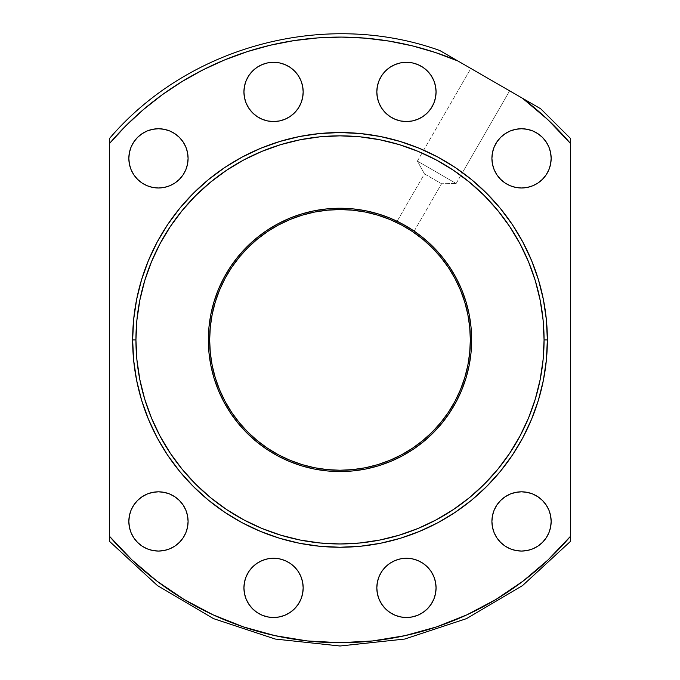 <?xml version="1.0" encoding="UTF-8"?>
<svg xmlns="http://www.w3.org/2000/svg" width="680" height="680" viewBox="0 0 680 680"><rect width="100%" height="100%" fill="white"/><g stroke="black" fill="none" stroke-linecap="round" stroke-linejoin="round"><path stroke-width="0.51" stroke-dasharray="3.4 2.55" d="M454.937 278.435L460.419 290.02L464.729 302.065L467.831 314.475L469.71 327.123L470.339 339.898A130.339 130.339 0 0 0 340 209.559A130.339 130.339 0 0 0 209.661 339.898A130.339 130.339 0 0 0 340 470.237A130.339 130.339 0 0 0 470.339 339.898L469.71 352.673L467.831 365.33L464.729 377.74M225.063 401.37L219.58 389.776L215.271 377.74L212.168 365.33L210.29 352.673L209.661 339.898L210.29 327.123L212.168 314.475L215.271 302.065M219.58 290.02L225.054 278.46L231.625 267.486L239.25 257.219L247.834 247.741L257.312 239.148L267.656 231.48M278.536 224.961L290.122 219.487L302.166 215.178L314.568 212.066L327.225 210.188L340 209.559L352.775 210.188L365.432 212.066L377.833 215.178M389.878 219.487L401.438 224.952L412.411 231.531L422.688 239.148L432.166 247.741L440.75 257.219L448.426 267.563M460.419 389.776L454.945 401.344L448.375 412.309L440.75 422.586L432.166 432.063L422.688 440.657L412.344 448.324M401.464 454.835L389.878 460.317L377.833 464.627L365.432 467.738L352.775 469.608L340 470.237L327.225 469.608L314.568 467.738L302.166 464.627M290.122 460.317L278.562 454.852L267.589 448.273L257.312 440.657L247.834 432.063L239.25 422.586L231.574 412.241M407.49 226.856L414.035 231.03A131.656 131.656 0 0 0 402.526 224.043L402.517 224.034A131.656 131.656 0 0 0 397.264 221.349L397.766 221.595L397.094 221.263L424.456 173.868L417.384 161.101L456.152 183.489L509.635 90.848L470.866 68.468L417.384 161.101L424.456 173.868L441.558 183.744L456.152 183.489L417.384 161.101L456.152 183.489L441.558 183.744L424.456 173.868L397.094 221.263L399.687 222.555M413.567 230.715L414.197 231.141L441.558 183.744L414.197 231.141L410.065 228.438M131.095 169.702L129.412 164.144L128.843 158.363A29.622 29.622 0 0 0 158.465 187.986A29.622 29.622 0 0 0 188.088 158.363L187.519 164.144L185.835 169.702L183.099 174.819M246.185 103.258L244.502 97.699L243.933 91.919A29.622 29.622 0 0 0 273.555 121.541A29.622 29.622 0 0 0 303.178 91.919L302.608 97.699L300.925 103.258M381.82 108.375L379.075 103.258L377.392 97.699L376.822 91.919A29.622 29.622 0 0 0 406.445 121.541A29.622 29.622 0 0 0 436.067 91.919L435.498 97.716M494.164 169.702L492.481 164.144L491.912 158.363A29.622 29.622 0 0 0 521.534 187.986A29.622 29.622 0 0 0 551.157 158.363L550.587 164.144M491.912 521.433A29.622 29.622 0 0 0 521.534 551.055A29.622 29.622 0 0 0 551.157 521.433A29.622 29.622 0 0 0 521.534 491.81A29.622 29.622 0 0 0 491.912 521.433M379.075 599.216L377.392 593.657L376.822 587.885A29.622 29.622 0 0 0 406.445 617.508A29.622 29.622 0 0 0 436.067 587.885L435.498 593.657L433.815 599.216L431.077 604.341L427.388 608.829L422.9 612.51L417.784 615.247L412.225 616.938L406.445 617.508L400.664 616.938L395.114 615.247L389.988 612.51L385.5 608.829M244.502 593.657L243.933 587.885A29.622 29.622 0 0 0 273.555 617.508A29.622 29.622 0 0 0 303.178 587.885L302.608 593.657L300.925 599.216L298.18 604.341M128.843 521.433A29.622 29.622 0 0 0 158.465 551.055A29.622 29.622 0 0 0 188.088 521.433A29.622 29.622 0 0 0 158.465 491.81A29.622 29.622 0 0 0 128.843 521.433M418.089 528.437L436.194 519.869L453.373 509.575L469.455 497.649L484.296 484.194L497.743 469.362L509.677 453.271L519.971 436.092L528.53 417.996L535.279 399.135L540.141 379.712L543.082 359.899L544.068 339.898L547.358 339.898L544.068 339.898A204.068 204.068 0 0 0 340 135.839A204.068 204.068 0 0 0 135.932 339.898L132.643 339.898A207.357 207.357 0 0 1 340 132.541A207.357 207.357 0 0 1 547.358 339.898A207.357 207.357 0 0 0 340 132.541A207.357 207.357 0 0 0 132.643 339.898A207.357 207.357 0 0 1 340 132.541A207.357 207.357 0 0 1 547.358 339.898A207.357 207.357 0 0 0 340 132.541A207.357 207.357 0 0 0 132.643 339.898A207.357 207.357 0 0 0 340 547.255A207.357 207.357 0 0 0 547.358 339.898A207.357 207.357 0 0 1 340 547.255A207.357 207.357 0 0 1 132.643 339.898A207.357 207.357 0 0 0 340 547.255A207.357 207.357 0 0 0 547.358 339.898A207.357 207.357 0 0 1 340 547.255A207.357 207.357 0 0 1 132.643 339.898L135.932 339.898L136.918 359.899L139.859 379.712L144.721 399.135M208.344 339.779A131.656 131.656 0 0 0 340 471.554A131.656 131.656 0 0 0 471.656 339.779M109.599 138.371C188.555 45.781 325.269 9.409 439.798 50.524C325.269 9.409 188.555 45.781 109.599 138.371C188.555 45.781 325.269 9.409 439.798 50.524L457.963 61.013A302.804 302.804 0 0 0 109.599 143.404L109.599 536.392A302.804 302.804 0 0 0 570.401 536.392L570.401 541.433L522.563 585.565L466.506 618.63L404.71 639.056L340 646L275.289 639.056L213.494 618.63L157.437 585.565L109.599 541.433L157.437 585.565L213.494 618.63L275.289 639.056L340 646L404.71 639.056L466.506 618.63L522.563 585.565L570.401 541.433L522.563 585.565L466.506 618.63L404.71 639.056L340 646L275.289 639.056L213.494 618.63L157.437 585.565L109.599 541.433L109.599 536.392L132.141 560.099M167.518 455.005L157.131 437.648M279.65 538.279L260.788 531.531M319.549 546.244L299.548 543.277L279.811 538.331M360.204 546.269L340 547.255M419.212 531.531L400.188 538.331M512.346 455.2L500.293 471.444M512.482 224.8L522.869 242.156M400.35 141.517L419.212 148.266M360.451 133.552L380.451 136.527L400.188 141.474M319.796 133.526L299.548 136.527M260.788 148.266L279.811 141.474M167.654 224.596L179.707 208.352M157.106 581.238L184.212 599.556L213.129 614.847L243.525 626.926L275.051 635.664L307.334 640.942L340 642.711L372.666 640.942L404.949 635.664L436.475 626.926L466.871 614.847L495.788 599.556L522.894 581.238L547.859 560.099L570.401 536.392L570.401 138.371L540.702 108.783L570.401 138.371L570.401 143.404A302.804 302.804 0 0 0 522.538 98.294L457.963 61.013L435.574 52.572L412.582 45.917M570.401 541.433L570.401 143.404L547.697 119.552L522.538 98.294L452.175 57.672M365.389 38.157L341.488 37.094L317.569 37.927L293.794 40.639L270.308 45.22L247.248 51.646L224.782 59.874M203.022 69.844L182.13 81.507L162.214 94.775L143.412 109.582L125.843 125.825L109.599 143.404L109.599 541.433M538.433 400.095L531.573 419.254M522.869 437.648L512.414 455.098M471.546 500.191L455.2 512.312M437.75 522.775L419.356 531.471M380.451 543.277L360.324 546.261M260.644 531.471L242.25 522.775M208.454 500.191L193.375 486.523M179.707 471.444L167.586 455.098M141.567 279.709L148.427 260.55M157.131 242.156L167.586 224.698M208.454 179.613L224.8 167.493M242.25 157.029L260.644 148.325M340 132.541L360.324 133.543M419.356 148.325L437.75 157.029L455.2 167.493L462.46 172.567L456.152 183.489L417.384 161.101L470.866 68.468L509.635 90.848L470.866 68.468M471.546 179.613L486.625 193.273M500.293 208.352L512.414 224.698M131.095 510.102L133.832 504.976L137.522 500.488M179.409 500.488L183.099 504.976L185.835 510.102M185.835 532.771L183.099 537.888M179.409 542.385L174.921 546.065L169.804 548.803L164.245 550.486L158.465 551.055L152.685 550.486L147.126 548.803L142.01 546.065L137.522 542.385M246.185 576.546L248.923 571.421L252.611 566.933M294.5 566.933L298.18 571.421L300.925 576.546M294.5 608.829L290.012 612.51L284.886 615.247L279.335 616.938L273.555 617.508L267.775 616.938L262.216 615.247L257.1 612.51L252.611 608.829M379.075 576.546L381.82 571.421M422.9 563.252L427.388 566.933L431.077 571.421L433.815 576.546L435.498 582.106M494.164 510.102L496.901 504.976L500.59 500.488M542.479 500.488L546.167 504.976L548.904 510.102M548.904 532.771L546.167 537.888M542.479 542.385L537.99 546.065L532.873 548.803L527.314 550.486L521.534 551.055L515.755 550.486L510.195 548.803L505.079 546.065L500.59 542.385M494.164 147.033L496.901 141.907L500.59 137.419M542.479 137.419L546.167 141.907L548.904 147.033M548.904 169.702L546.167 174.819M542.479 179.316L537.99 182.996L532.873 185.733M510.195 185.733L505.079 182.996L500.59 179.316M435.498 86.139L436.067 91.919A29.622 29.622 0 0 0 406.445 62.297A29.622 29.622 0 0 0 376.822 91.919L377.392 86.139L379.075 80.58L381.82 75.463L385.5 70.975L389.988 67.286M395.114 64.549L400.664 62.866M406.445 62.297L412.225 62.866L417.784 64.549L422.9 67.286L427.388 70.975L431.077 75.463L433.815 80.58M427.388 112.863L422.9 116.552L417.784 119.289L412.225 120.972L406.445 121.541M395.114 119.289L389.988 116.552L385.5 112.863M246.185 80.58L248.923 75.463L252.611 70.975M284.886 64.549L290.012 67.286L294.5 70.975L298.18 75.463L300.925 80.58L302.608 86.139M294.5 112.863L290.012 116.552L284.886 119.289L279.335 120.972M267.793 120.981L262.216 119.289L257.1 116.552L252.611 112.863M131.095 147.033L133.832 141.907L137.522 137.419M183.099 141.907L185.835 147.033L187.519 152.583M179.409 179.316L174.921 182.996L169.804 185.733M147.126 185.733L142.01 182.996L137.522 179.316M261.911 151.368L243.805 159.928L226.627 170.23L210.545 182.155L195.704 195.602L182.257 210.443L170.323 226.525L160.03 243.703L151.47 261.808L144.721 280.661L139.859 300.093L136.918 319.898L135.932 339.898A204.068 204.068 0 0 0 340 543.966A204.068 204.068 0 0 0 544.068 339.898L543.082 319.898L540.141 300.093L535.279 280.661M528.53 261.808L519.971 243.703L509.677 226.525L497.743 210.443L484.296 195.602L469.455 182.155L453.373 170.23L436.194 159.928L418.089 151.368L399.236 144.619L379.814 139.757L360 136.816L340 135.839L320 136.816L300.186 139.757L280.764 144.619M151.47 417.996L160.03 436.092L170.323 453.271L182.257 469.362L195.704 484.194L210.545 497.649L226.627 509.575L243.805 519.869L261.911 528.437L280.764 535.177L300.186 540.048L320 542.98L340 543.966L360 542.98L379.814 540.048L399.236 535.177M471.019 352.801L469.123 365.585L465.987 378.114L461.635 390.286L456.11 401.965L449.471 413.041L441.771 423.419M413.142 449.369L402.058 456.008L390.379 461.533L378.216 465.885L365.687 469.03L352.903 470.925M327.097 470.925L314.313 469.03L301.784 465.885L289.62 461.533L277.942 456.008L266.857 449.369L256.479 441.668M238.229 423.419L230.528 413.041L223.89 401.965L218.365 390.286L214.013 378.114L210.876 365.585L208.981 352.801M208.981 326.995L210.876 314.219L214.013 301.682L218.365 289.519L223.89 277.839L230.528 266.755L238.229 256.377M256.479 238.127L266.857 230.435L277.942 223.788L289.62 218.263L301.784 213.911L314.313 210.774L327.097 208.879M352.903 208.879L365.687 210.774L378.216 213.911L390.379 218.263L402.058 223.788L413.142 230.435L423.521 238.127M449.471 266.755L456.11 277.839L461.635 289.519L465.987 301.682L469.123 314.219L471.019 326.995M401.243 223.354L404.302 225.012M397.264 221.349L401.022 223.236M303.178 587.885A29.622 29.622 0 0 0 273.555 558.263A29.622 29.622 0 0 0 243.933 587.885M436.067 587.885A29.622 29.622 0 0 0 406.445 558.263A29.622 29.622 0 0 0 376.822 587.885M551.157 158.363A29.622 29.622 0 0 0 521.534 128.741A29.622 29.622 0 0 0 491.912 158.363M303.178 91.919A29.622 29.622 0 0 0 273.555 62.297A29.622 29.622 0 0 0 243.933 91.919M188.088 158.363A29.622 29.622 0 0 0 158.465 128.741A29.622 29.622 0 0 0 128.843 158.363M409.071 227.817L407.447 226.831M424.456 173.868L441.558 183.744L424.456 173.868M509.635 90.848L462.46 172.567"/><path stroke-width="1.02" d="M209.661 339.898A130.339 130.339 0 0 1 340 209.559A130.339 130.339 0 0 1 470.339 339.898L469.71 327.123L467.831 314.475L464.729 302.065L460.419 290.02L454.945 278.46L448.375 267.486L440.75 257.219L432.166 247.741L422.688 239.148L412.411 231.531L401.438 224.952L389.878 219.487L377.833 215.178L365.432 212.066L352.775 210.188L340 209.559L327.225 210.188L314.568 212.066L302.166 215.178L290.122 219.487L278.562 224.952L267.589 231.531L257.312 239.148L247.834 247.741L239.25 257.219L231.625 267.486L225.054 278.46L219.58 290.02L215.271 302.065L212.168 314.475L210.29 327.123L209.661 339.898L210.29 352.673L212.168 365.33L215.271 377.74L219.58 389.776L225.054 401.344L231.625 412.309L239.25 422.586L247.834 432.063L257.312 440.657L267.589 448.273L278.562 454.852L290.122 460.317L302.166 464.627L314.568 467.738L327.225 469.608L340 470.237L352.775 469.608L365.432 467.738L377.833 464.627L389.878 460.317L401.438 454.852L412.411 448.273L422.688 440.657L432.166 432.063L440.75 422.586L448.375 412.309L454.945 401.344L460.419 389.776L464.729 377.74L467.831 365.33L469.71 352.673L470.339 339.898A130.339 130.339 0 0 1 340 470.237A130.339 130.339 0 0 1 209.661 339.898M215.271 302.065L219.58 290.02M267.589 231.531L278.562 224.952M377.833 215.178L389.878 219.487M448.375 267.486L454.945 278.46M464.729 377.74L460.419 389.776M412.411 448.273L401.438 454.852M302.166 464.627L290.122 460.317M231.625 412.309L225.054 401.344M462.46 172.567L471.546 179.613L455.2 167.493L437.75 157.029L419.356 148.325L400.188 141.474L380.451 136.527L360.324 133.543L340 132.541L319.676 133.543L299.548 136.527L279.811 141.474L260.644 148.325L242.25 157.029L224.8 167.493L208.454 179.613L193.375 193.273L179.707 208.352L167.586 224.698L157.131 242.156L148.427 260.55L141.567 279.709L136.629 299.447L133.637 319.575L132.643 339.898A207.357 207.357 0 0 1 340 132.541A207.357 207.357 0 0 1 547.358 339.898A207.357 207.357 0 0 0 340 132.541A207.357 207.357 0 0 0 132.643 339.898L135.932 339.898A204.068 204.068 0 0 1 340 135.839A204.068 204.068 0 0 1 544.068 339.898L547.358 339.898L546.363 319.575L543.371 299.447L538.433 279.709L531.573 260.55L522.869 242.156L512.414 224.698L500.293 208.352L486.625 193.273L471.546 179.613M432.999 246.713A131.656 131.656 0 0 0 414.035 231.038L411.885 229.602M401.531 223.507L409.071 227.817A131.656 131.656 0 0 0 409.062 227.817L407.49 226.856M397.094 221.263L397.868 221.646M187.519 152.583L188.088 158.363A29.622 29.622 0 0 1 158.465 187.986A29.622 29.622 0 0 1 128.843 158.363L129.412 164.144L131.095 169.702L133.832 174.819L137.522 179.316L142.01 182.996L147.126 185.733L152.685 187.417L158.465 187.986L164.245 187.417L169.804 185.733L174.921 182.996L179.409 179.316L183.099 174.819L185.835 169.702L187.519 164.144L188.088 158.363L187.519 152.583L185.835 147.033L183.099 141.907L179.409 137.419L174.921 133.739L169.804 131.002L164.245 129.31L158.465 128.741L152.685 129.31L147.126 131.002L142.01 133.739L137.522 137.419L133.832 141.907L131.095 147.033L129.412 152.583L128.843 158.363L129.412 152.583L131.095 147.033M302.608 86.139L303.178 91.919A29.622 29.622 0 0 1 273.555 121.541A29.622 29.622 0 0 1 243.933 91.919L244.502 97.699L246.185 103.258L248.923 108.375L252.611 112.863L257.1 116.552L262.216 119.289L267.775 120.972L273.555 121.541L279.335 120.972L284.886 119.289L290.012 116.552L294.5 112.863L298.18 108.375L300.925 103.258L302.608 97.699L303.178 91.919L302.608 86.139L300.925 80.58L298.18 75.463L294.5 70.975L290.012 67.286L284.886 64.549L279.335 62.866L273.555 62.297L267.775 62.866L262.216 64.549L257.1 67.286L252.611 70.975L248.923 75.463L246.185 80.58L244.502 86.139L243.933 91.919L244.502 86.139L246.185 80.58M436.067 91.919A29.622 29.622 0 0 1 406.445 121.541A29.622 29.622 0 0 1 376.822 91.919L377.392 97.699L379.075 103.258L381.82 108.375L385.5 112.863L389.988 116.552L395.114 119.289L400.664 120.972L406.445 121.541L412.225 120.972L417.784 119.289L422.9 116.552L427.388 112.863L431.077 108.375L433.815 103.258L435.498 97.699L436.067 91.919L435.498 86.139L433.815 80.58L431.077 75.463L427.388 70.975L422.9 67.286L417.784 64.549L412.225 62.866L406.445 62.297L400.664 62.866L395.114 64.549L389.988 67.286L385.5 70.975L381.82 75.463L379.075 80.58L377.392 86.139L376.822 91.919A29.622 29.622 0 0 1 406.445 62.297A29.622 29.622 0 0 1 436.067 91.919M548.904 147.033L550.587 152.583L551.157 158.363A29.622 29.622 0 0 1 521.534 187.986A29.622 29.622 0 0 1 491.912 158.363L492.481 164.144L494.164 169.702L496.901 174.819L500.59 179.316L505.079 182.996L510.195 185.733L515.755 187.417L521.534 187.986L527.314 187.417L532.873 185.733L537.99 182.996L542.479 179.316L546.167 174.819L548.904 169.702L550.587 164.144L551.157 158.363L550.587 152.583L548.904 147.033L546.167 141.907L542.479 137.419L537.99 133.739L532.873 131.002L527.314 129.31L521.534 128.741L515.755 129.31L510.195 131.002L505.079 133.739L500.59 137.419L496.901 141.907L494.164 147.033L492.481 152.583L491.912 158.363L492.481 152.583L494.164 147.033M548.904 510.102L550.587 515.652L551.157 521.433A29.622 29.622 0 0 1 521.534 551.055A29.622 29.622 0 0 1 491.912 521.433L492.481 527.212L494.164 532.771L496.901 537.888L500.59 542.385L505.079 546.065L510.195 548.803L515.755 550.486L521.534 551.055L527.314 550.486L532.873 548.803L537.99 546.065L542.479 542.385L546.167 537.888L548.904 532.771L550.587 527.212L551.157 521.433L550.587 515.652L548.904 510.102L546.167 504.976L542.479 500.488L537.99 496.808L532.873 494.071L527.314 492.379L521.534 491.81L515.755 492.379L510.195 494.071L505.079 496.808L500.59 500.488L496.901 504.976L494.164 510.102L492.481 515.652L491.912 521.433L492.481 515.652L494.164 510.102M435.498 582.106L436.067 587.885A29.622 29.622 0 0 1 406.445 617.508A29.622 29.622 0 0 1 376.822 587.885L377.392 593.657L379.075 599.216L381.82 604.341L385.5 608.829L389.988 612.51L395.114 615.247L400.664 616.938L406.445 617.508L412.225 616.938L417.784 615.247L422.9 612.51L427.388 608.829L431.077 604.341L433.815 599.216L435.498 593.657L436.067 587.885L435.498 582.106L433.815 576.546L431.077 571.421L427.388 566.933L422.9 563.252L417.784 560.515L412.225 558.824L406.445 558.263L400.664 558.824L395.114 560.515L389.988 563.252L385.5 566.933L381.82 571.421L379.075 576.546L377.392 582.106L376.822 587.885L377.392 582.106L379.075 576.546M300.925 576.546L302.608 582.106L303.178 587.885A29.622 29.622 0 0 1 273.555 617.508A29.622 29.622 0 0 1 243.933 587.885L244.502 593.657L246.185 599.216L248.923 604.341L252.611 608.829L257.1 612.51L262.216 615.247L267.775 616.938L273.555 617.508L279.335 616.938L284.886 615.247L290.012 612.51L294.5 608.829L298.18 604.341L300.925 599.216L302.608 593.657L303.178 587.885L302.608 582.106L300.925 576.546L298.18 571.421L294.5 566.933L290.012 563.252L284.886 560.515L279.335 558.824L273.555 558.263L267.775 558.824L262.216 560.515L257.1 563.252L252.611 566.933L248.923 571.421L246.185 576.546L244.502 582.106L243.933 587.885L244.502 582.106L246.185 576.546M185.835 510.102L187.519 515.652L188.088 521.433A29.622 29.622 0 0 1 158.465 551.055A29.622 29.622 0 0 1 128.843 521.433L129.412 527.212L131.095 532.771L133.832 537.888L137.522 542.385L142.01 546.065L147.126 548.803L152.685 550.486L158.465 551.055L164.245 550.486L169.804 548.803L174.921 546.065L179.409 542.385L183.099 537.888L185.835 532.771L187.519 527.212L188.088 521.433L187.519 515.652L185.835 510.102L183.099 504.976L179.409 500.488L174.921 496.808L169.804 494.071L164.245 492.379L158.465 491.81L152.685 492.379L147.126 494.071L142.01 496.808L137.522 500.488L133.832 504.976L131.095 510.102L129.412 515.652L128.843 521.433L129.412 515.652L131.095 510.102M471.656 339.898A131.656 131.656 0 0 1 340 471.554A131.656 131.656 0 0 1 208.344 339.898L208.981 326.995L208.344 339.898A131.656 131.656 0 0 1 340 208.242A131.656 131.656 0 0 1 471.656 339.898L471.019 352.801L471.656 339.898L471.019 326.995L471.656 339.898M109.599 541.433L109.599 536.392L109.599 541.433L157.437 585.565L213.494 618.63L275.289 639.056L340 646L404.71 639.056L466.506 618.63L522.563 585.565L570.401 541.433L570.401 536.392A302.804 302.804 0 0 1 109.599 536.392L109.599 143.404L125.843 125.825L143.412 109.582L162.214 94.775L182.13 81.507L203.022 69.844L224.782 59.874L247.248 51.646L270.308 45.22L293.794 40.639L317.569 37.927L341.488 37.094L365.389 38.157L389.138 41.106L412.582 45.917L435.574 52.572L457.963 61.013L522.538 98.294L547.697 119.552L570.401 143.404L570.401 536.392L547.859 560.099L522.894 581.238L495.788 599.556L466.871 614.847L436.475 626.926L404.949 635.664L372.666 640.942L340 642.711L307.334 640.942L275.051 635.664L243.525 626.926L213.129 614.847L184.212 599.556L157.106 581.238L132.141 560.099L109.599 536.392L109.599 143.404A302.804 302.804 0 0 1 457.963 61.013L439.798 50.524C325.269 9.409 188.555 45.781 109.599 138.371L109.599 143.404L109.599 138.371M157.131 437.648L148.427 419.254L141.567 400.095L136.629 380.358L133.637 360.221L132.643 339.898L133.637 360.221L136.629 380.358L141.567 400.095L148.427 419.254L157.131 437.648L167.586 455.098L179.707 471.444L193.375 486.523L208.454 500.191L224.8 512.312L242.25 522.775L260.644 531.471L279.811 538.331L299.548 543.277L319.676 546.261L340 547.255L360.324 546.261L380.451 543.277L400.188 538.331L419.356 531.471L437.75 522.775L455.2 512.312L471.546 500.191L486.625 486.523L500.293 471.444L512.414 455.098L522.869 437.648L531.573 419.254L538.433 400.095L543.371 380.358L546.363 360.221L547.358 339.898L546.363 360.221L543.371 380.358L538.433 400.095M452.175 57.672L540.702 108.783L570.401 138.371L540.702 108.783L522.538 98.294A302.804 302.804 0 0 1 570.401 143.404L570.401 541.433M132.141 560.099L157.106 581.238M412.582 45.917L389.138 41.106L365.389 38.157M224.782 59.874L203.022 69.844M531.573 419.254L522.869 437.648M500.293 471.444L486.625 486.523L471.546 500.191M455.2 512.312L437.75 522.775M400.188 538.331L380.451 543.277M340 547.255L319.676 546.261M242.25 522.775L224.8 512.312L208.454 500.191M193.375 486.523L179.707 471.444M144.721 399.135L151.47 417.996L144.721 399.135L139.859 379.712L136.918 359.899L135.932 339.898L132.643 339.898L133.637 319.575L136.629 299.447L141.567 279.709M148.427 260.55L157.131 242.156M179.707 208.352L193.375 193.273L208.454 179.613M224.8 167.493L242.25 157.029M279.811 141.474L299.548 136.527M319.676 133.543L340 132.541M486.625 193.273L500.293 208.352M522.869 242.156L531.573 260.55L538.433 279.709L543.371 299.447L546.363 319.575L547.358 339.898L544.068 339.898L543.082 359.899L540.141 379.712L535.279 399.135L528.53 417.996L519.971 436.092L509.754 453.16M137.522 500.488L142.01 496.808L147.126 494.071L152.685 492.379L158.465 491.81L164.245 492.379L169.804 494.071L174.921 496.808L179.409 500.488M137.522 542.385L133.832 537.888L131.095 532.771L129.412 527.212L128.843 521.433A29.622 29.622 0 0 1 158.465 491.81A29.622 29.622 0 0 1 188.088 521.433L187.519 527.212L185.835 532.771M183.099 537.888L179.409 542.385M252.611 566.933L257.1 563.252L262.216 560.515L267.775 558.824L273.555 558.263L279.335 558.824L284.886 560.515L290.012 563.252L294.5 566.933M298.18 604.341L294.5 608.829M252.611 608.829L248.923 604.341L246.185 599.216L244.502 593.657M381.82 571.421L385.5 566.933L389.988 563.252L395.114 560.515L400.664 558.824L406.445 558.263L412.225 558.824L417.784 560.515L422.9 563.252M385.5 608.829L381.82 604.341L379.075 599.216M500.59 500.488L505.079 496.808L510.195 494.071L515.755 492.379L521.534 491.81L527.314 492.379L532.873 494.071L537.99 496.808L542.479 500.488M500.59 542.385L496.901 537.888L494.164 532.771L492.481 527.212L491.912 521.433A29.622 29.622 0 0 1 521.534 491.81A29.622 29.622 0 0 1 551.157 521.433L550.587 527.212L548.904 532.771M546.167 537.888L542.479 542.385M500.59 137.419L505.079 133.739L510.195 131.002L515.755 129.31L521.534 128.741L527.314 129.31L532.873 131.002L537.99 133.739L542.479 137.419M550.587 164.144L548.904 169.702M546.167 174.819L542.479 179.316M532.873 185.733L527.314 187.417L521.534 187.986L515.755 187.417L510.195 185.733M500.59 179.316L496.901 174.819L494.164 169.702M389.988 67.286L395.114 64.549M400.664 62.866L406.445 62.297M433.815 80.58L435.498 86.139M435.498 97.699L433.815 103.258L431.077 108.375L427.388 112.863M406.445 121.541L400.664 120.972L395.114 119.289M385.5 112.863L381.82 108.375M252.611 70.975L257.1 67.286L262.216 64.549L267.775 62.866L273.555 62.297L279.335 62.866L284.886 64.549M300.925 103.258L298.18 108.375L294.5 112.863M279.335 120.972L273.555 121.541L267.775 120.972M252.611 112.863L248.923 108.375L246.185 103.258M137.522 137.419L142.01 133.739L147.126 131.002L152.685 129.31L158.465 128.741L164.245 129.31L169.804 131.002L174.921 133.739L179.409 137.419L183.099 141.907M183.099 174.819L179.409 179.316M169.804 185.733L164.245 187.417L158.465 187.986L152.685 187.417L147.126 185.733M137.522 179.316L133.832 174.819L131.095 169.702M535.279 280.661L528.53 261.808L535.279 280.661L540.141 300.093L543.082 319.898L544.068 339.898A204.068 204.068 0 0 1 340 543.966A204.068 204.068 0 0 1 135.932 339.898L136.918 319.898L139.859 300.093L144.721 280.661L151.47 261.808L160.03 243.703L170.246 226.644M280.764 144.619L261.911 151.368L280.764 144.619L300.186 139.757L320 136.816L340 135.839L360 136.816L379.814 139.757L399.236 144.619L418.089 151.368L436.194 159.928L453.373 170.23L469.455 182.155L484.296 195.602L497.743 210.443L509.677 226.525L519.971 243.703L528.53 261.808M243.763 519.851L226.746 509.651M399.236 535.177L418.089 528.437L399.236 535.177L379.814 540.048L360 542.98L340 543.966L320 542.98L300.186 540.048L280.764 535.177L261.911 528.437L243.805 519.869M441.771 423.419L433.092 432.999L423.521 441.668L413.142 449.369L423.521 441.668L433.092 432.999L441.771 423.419L449.471 413.041L456.11 401.965L461.635 390.286L465.987 378.114L469.123 365.585L471.019 352.801M352.903 470.925L340 471.554L327.097 470.925L340 471.554L352.903 470.925L365.687 469.03L378.216 465.885L390.379 461.533L402.058 456.008L413.142 449.369M256.479 441.668L246.908 432.999L238.229 423.419L246.908 432.999L256.479 441.668L266.857 449.369L277.942 456.008L289.62 461.533L301.784 465.885L314.313 469.03L327.097 470.925M208.981 352.801L208.344 339.898L208.981 352.801L210.876 365.585L214.013 378.114L218.365 390.286L223.89 401.965L230.528 413.041L238.229 423.419M238.229 256.377L246.908 246.806L256.479 238.127L246.908 246.806L238.229 256.377L230.528 266.755L223.89 277.839L218.365 289.519L214.013 301.682L210.876 314.219L208.981 326.995M327.097 208.879L340 208.242L352.903 208.879L340 208.242L327.097 208.879L314.313 210.774L301.784 213.911L289.62 218.263L277.942 223.788L266.857 230.435L256.479 238.127M423.521 238.127L433.092 246.806L441.771 256.377L449.471 266.755L441.771 256.377L433.092 246.806L423.521 238.127L413.142 230.435L402.058 223.788L390.379 218.263L378.216 213.911L365.687 210.774L352.903 208.879M471.656 339.779A131.656 131.656 0 0 0 469.158 314.373M469.098 314.067A131.656 131.656 0 0 0 466.021 301.801M465.953 301.563A131.656 131.656 0 0 0 456.144 277.899M456.076 277.78A131.656 131.656 0 0 0 433.185 246.9M405.79 225.862L405.824 225.879A131.656 131.656 0 0 0 405.824 225.879L402.534 224.043A131.656 131.656 0 0 0 402.517 224.034L402.356 223.95M397.264 221.349A131.656 131.656 0 0 0 378.335 213.953M378.097 213.877A131.656 131.656 0 0 0 365.84 210.808M365.534 210.74A131.656 131.656 0 0 0 340.119 208.242M339.881 208.242A131.656 131.656 0 0 0 314.466 210.74M314.16 210.808A131.656 131.656 0 0 0 301.903 213.877M301.665 213.953A131.656 131.656 0 0 0 277.993 223.762M277.882 223.822A131.656 131.656 0 0 0 247.001 246.713M246.815 246.9A131.656 131.656 0 0 0 223.924 277.78M223.856 277.899A131.656 131.656 0 0 0 214.047 301.563M213.979 301.801A131.656 131.656 0 0 0 210.902 314.067M210.843 314.373A131.656 131.656 0 0 0 208.344 339.779M411.782 229.534L414.197 231.141M410.065 228.438L409.037 227.8M407.447 226.831L405.866 225.904M509.677 453.271L497.743 469.362L484.296 484.194L469.455 497.649L453.373 509.575L436.194 519.869L418.089 528.437M226.627 509.575L210.545 497.649L195.704 484.194L182.257 469.362L170.323 453.271L160.03 436.092L151.47 417.996M170.323 226.525L182.257 210.443L195.704 195.602L210.545 182.155L226.627 170.23L243.805 159.928L261.911 151.368M471.019 326.995L469.123 314.219L465.987 301.682L461.635 289.519L456.11 277.839L449.471 266.755M132.643 339.898A207.357 207.357 0 0 0 340 547.255A207.357 207.357 0 0 0 547.358 339.898A207.357 207.357 0 0 1 340 547.255A207.357 207.357 0 0 1 132.643 339.898M243.933 587.885A29.622 29.622 0 0 1 273.555 558.263A29.622 29.622 0 0 1 303.178 587.885M376.822 587.885A29.622 29.622 0 0 1 406.445 558.263A29.622 29.622 0 0 1 436.067 587.885M491.912 158.363A29.622 29.622 0 0 1 521.534 128.741A29.622 29.622 0 0 1 551.157 158.363M243.933 91.919A29.622 29.622 0 0 1 273.555 62.297A29.622 29.622 0 0 1 303.178 91.919M128.843 158.363A29.622 29.622 0 0 1 158.465 128.741A29.622 29.622 0 0 1 188.088 158.363M522.538 98.294L540.702 108.783L522.538 98.294M401.243 223.354L399.687 222.547M404.302 225.012L402.534 224.043M470.866 68.468L509.635 90.848"/></g></svg>
